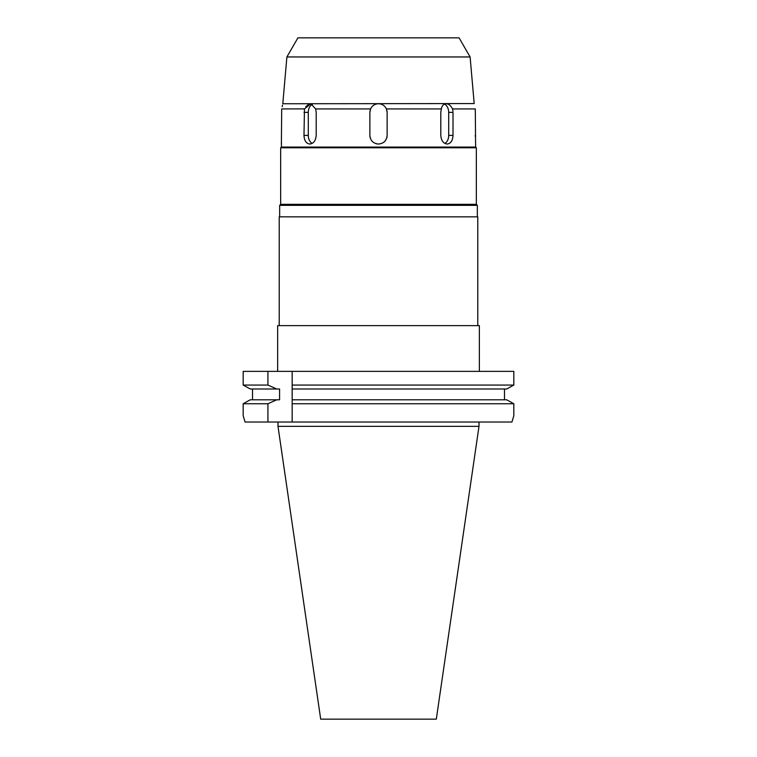 <?xml version="1.0" encoding="UTF-8"?>
<svg xmlns="http://www.w3.org/2000/svg" width="757" height="757" viewBox="0 0 757 757"><rect width="100%" height="100%" fill="white"/><g stroke="black" fill="none" stroke-linecap="round" stroke-linejoin="round"><path stroke-width="1.14" d="M320.694 719.15L436.306 719.15L479.001 426.342L277.999 426.342L320.694 719.15M245.06 422.028L243.177 415.697L245.06 422.028L511.94 422.028L513.823 415.697L513.823 403.746L506.717 399.791L513.823 403.746L513.823 415.697L511.94 422.028M506.717 399.791L292.164 399.791L292.164 371.375L243.177 371.375L243.177 385.058L267.921 385.058L276.74 389.003L279.579 389.003L279.579 399.791L250.283 399.791L243.177 403.746L250.283 399.791M292.164 399.791L292.164 422.028M292.164 386.401L292.164 387.716M292.164 401.096L292.164 402.412M292.164 389.003L506.717 389.003L513.823 385.058L513.823 371.375L292.164 371.375M276.74 399.791L267.921 403.746L267.921 422.028M267.921 371.375L267.921 385.058M267.921 403.746L243.177 403.746L243.177 415.697M250.283 389.003L243.177 385.058L250.283 389.003L276.74 389.003M252.516 399.791L252.516 389.003M513.823 403.746L292.164 403.746M504.484 389.003L504.484 399.791M292.164 385.058L513.823 385.058L506.717 389.003M513.823 371.375L513.823 385.058M479.361 371.375L479.361 325.624L277.639 325.624L277.639 371.375M477.781 325.624L477.781 216.843L279.219 216.843L279.219 325.624M281.472 142.931L281.377 147.057L475.623 147.057L476.342 147.776L280.658 147.776L280.658 204.324L476.342 204.324L477.345 205.336L279.655 205.336L279.655 216.843M370.287 138.067A8.63 8.63 0 0 1 369.87 135.408C370.372 140.641 373.258 143.527 378.5 144.038C383.742 143.527 386.619 140.651 387.13 135.408L387.13 112.386L386.411 108.932C384.783 105.62 382.143 103.898 378.5 103.747C374.838 103.908 372.198 105.63 370.589 108.932L369.87 112.386L369.87 135.408L369.87 112.386A8.63 8.63 0 0 1 369.936 111.288M370.589 108.932L315.65 108.932L310.805 103.747L304.456 108.932L303.992 135.408C304.257 140.651 306.207 143.527 309.821 144.038C313.616 143.527 315.745 140.651 316.199 135.408L316.199 112.386L315.65 108.932M304.484 108.876L281.699 108.932C283.127 102.138 283.127 102.138 281.699 108.932L281.377 144.038M475.585 143.575L475.301 108.932C473.873 102.138 473.873 102.138 475.301 108.932L452.544 108.932C450.888 105.63 448.769 103.898 446.195 103.747C443.602 103.908 441.984 105.63 441.35 108.932L440.801 112.386L440.801 135.408C441.255 140.651 443.375 143.527 447.179 144.038C450.793 143.527 452.733 140.651 453.008 135.408L453.008 112.386L453.008 135.408L448.702 135.408A8.63 6.103 -90 0 1 444.87 143.414M441.35 108.932L386.411 108.932M452.96 111.288L452.544 108.932M475.245 111.194L475.264 110.058M475.245 136.194L475.235 135.522M444.425 104.144A8.63 6.103 -90 0 1 448.702 112.386L448.702 135.408M470.106 56.955L286.894 56.955L297.927 37.85L459.073 37.85L470.106 56.955L474.185 103.567L282.768 103.747M380.307 103.936A8.63 8.63 0 0 1 380.951 104.106M383.212 105.147A8.63 8.63 0 0 1 385.086 106.803M386.467 109.046A8.63 8.63 0 0 1 386.827 110.115M387.064 111.26A8.63 8.63 0 0 1 387.13 112.386L387.13 135.408A8.63 8.63 0 0 1 386.713 138.067M370.182 110.087A8.63 8.63 0 0 1 370.523 109.084M371.914 106.803A8.63 8.63 0 0 1 373.769 105.157M305.771 106.737L308.875 104.163M282.503 105.157L282.191 106.718M312.13 143.414A8.63 6.103 90 0 1 308.298 135.408L308.298 112.386A8.63 6.103 90 0 1 312.575 104.144M378.5 144.038A8.63 8.63 0 0 1 375.832 143.612M373.419 142.382A8.63 8.63 0 0 1 371.517 140.48M385.483 140.48A8.63 8.63 0 0 1 383.572 142.392M453.008 112.386L448.702 112.386M308.298 112.386L303.992 112.386M303.992 135.408L308.298 135.408M479.001 422.028L479.001 426.342M277.999 422.028L277.999 426.342M477.345 205.336L477.345 216.843M280.658 204.324L279.655 205.336M476.342 147.776L476.342 204.324M281.377 147.057L280.658 147.776M475.623 144.038L475.623 147.057M286.894 56.955L282.815 103.567"/></g></svg>
